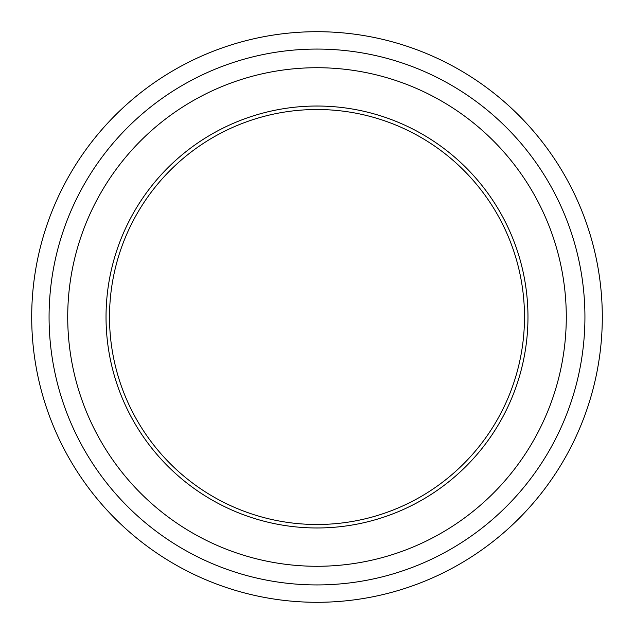 <?xml version="1.0" encoding="UTF-8"?>
<svg xmlns="http://www.w3.org/2000/svg" width="634" height="634" viewBox="0 0 634 634"><rect width="100%" height="100%" fill="white"/><g stroke="black" fill="none" stroke-linecap="round" stroke-linejoin="round"><path stroke-width="0.95" d="M524.492 317A207.492 207.492 0 0 0 317 109.508A207.492 207.492 0 0 0 109.508 317A207.492 207.492 0 0 0 317 524.492A207.492 207.492 0 0 0 524.492 317M49.072 317A267.928 267.928 0 0 0 317 584.928A267.928 267.928 0 0 0 584.928 317A267.928 267.928 0 0 0 317 49.072A267.928 267.928 0 0 0 49.072 317M602.3 317A285.3 285.3 0 0 1 317 602.3A285.3 285.3 0 0 1 31.7 317A285.3 285.3 0 0 1 317 31.7A285.3 285.3 0 0 1 602.3 317M106.029 317A210.971 210.971 0 0 0 317 527.971A210.971 210.971 0 0 0 527.971 317A210.971 210.971 0 0 0 317 106.029A210.971 210.971 0 0 0 106.029 317M566.281 317A249.281 249.281 0 0 1 317 566.281A249.281 249.281 0 0 1 67.719 317A249.281 249.281 0 0 1 317 67.719A249.281 249.281 0 0 1 566.281 317"/></g></svg>
